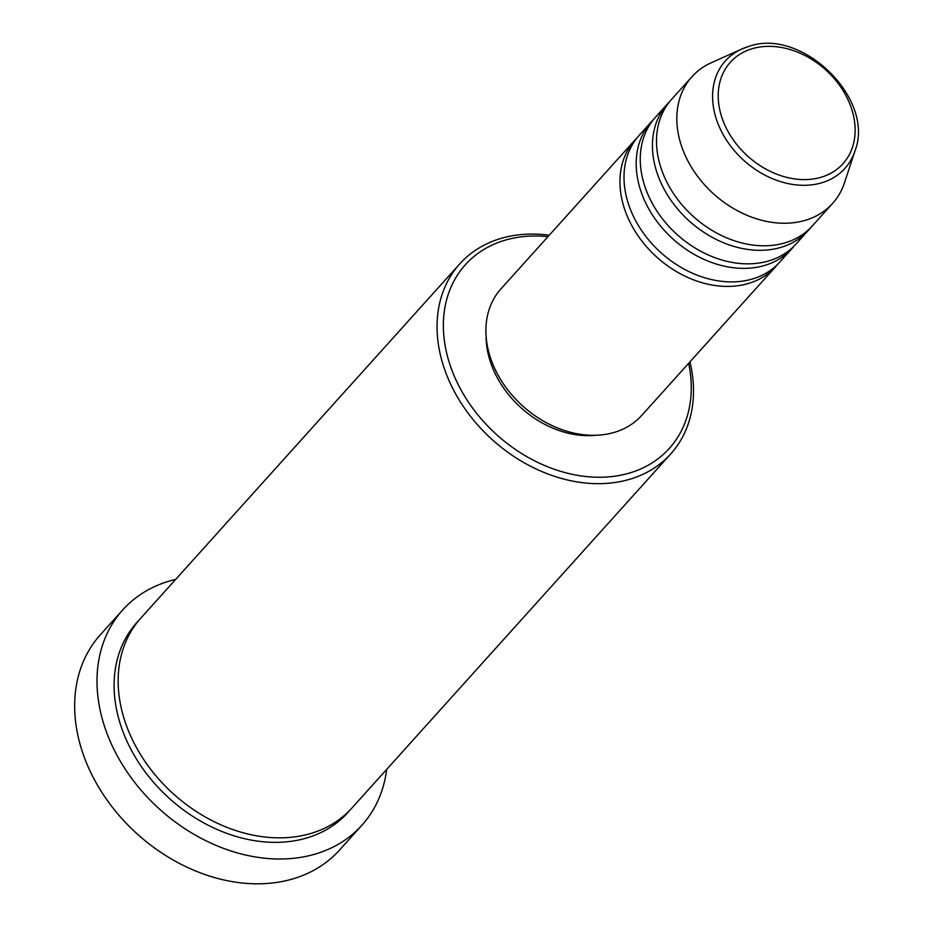 <?xml version="1.0" encoding="UTF-8"?>
<svg xmlns="http://www.w3.org/2000/svg" width="930" height="930" viewBox="0 0 930 930"><rect width="100%" height="100%" fill="white"/><g stroke="black" fill="none" stroke-linecap="round" stroke-linejoin="round"><path stroke-width="1.4" d="M777.736 264.225A94.651 72.61 -138 0 1 775.771 266.538A94.651 72.61 -138 0 1 748.766 283.371A94.651 72.61 -138 0 1 642.816 242.253A94.651 72.61 -138 0 1 635.085 139.884A94.651 72.61 -138 0 1 637.178 137.675M793.988 246.183A94.651 72.61 -138 0 1 792.011 248.496L779.828 262.028A94.651 72.61 -138 0 1 752.835 278.861A94.651 72.61 -138 0 1 646.885 237.743A94.651 72.61 -138 0 1 639.154 135.373L651.337 121.83A94.651 72.61 -138 0 1 653.43 119.633M792.011 248.496A94.651 72.61 -138 0 1 765.018 265.329A94.651 72.61 -138 0 1 659.068 224.2A94.651 72.61 -138 0 1 651.337 121.83M810.239 228.141A94.651 72.61 -138 0 1 808.263 230.442L796.08 243.986A94.651 72.61 -138 0 1 769.087 260.819A94.651 72.61 -138 0 1 663.137 219.689A94.651 72.61 -138 0 1 655.406 117.32L667.589 103.788A94.651 72.61 -138 0 1 669.681 101.579M808.263 230.442A94.651 72.61 -138 0 1 781.27 247.275A94.651 72.61 -138 0 1 675.319 206.158A94.651 72.61 -138 0 1 667.589 103.788M854.972 150.904A80.375 61.659 -138 0 1 821.981 182.722A80.375 61.659 -138 0 1 724.679 137.222A80.375 61.659 -138 0 1 741.815 49.023L748.557 46.5C801.834 26.97 875.514 99.045 854.972 150.904L844.498 182.745A94.651 72.61 -138 0 1 832.641 203.379L812.332 225.932A94.651 72.61 -138 0 1 785.327 242.765A94.651 72.61 -138 0 1 679.377 201.647A94.651 72.61 -138 0 1 671.646 99.278L691.967 76.713A94.651 72.61 -138 0 1 711.241 62.763L741.815 49.023A80.375 61.659 -138 0 1 748.359 46.57M547.979 236.627A137.245 105.288 42 0 0 504.455 240.382A137.245 105.288 42 0 0 460.466 388.926A137.245 105.288 42 0 0 630.156 472.847A137.245 105.288 42 0 0 688.665 363.281M689.932 361.875A141.976 108.915 -138 0 1 670.786 453.863A141.976 108.915 -138 0 1 630.296 479.113A141.976 108.915 -138 0 1 471.371 417.43A141.976 108.915 -138 0 1 459.769 263.876A141.976 108.915 -138 0 1 500.259 238.626A141.976 108.915 -138 0 1 549.258 235.209M122.748 609.906L100.405 634.713A160.902 123.434 42 0 0 113.553 808.74A160.902 123.434 42 0 0 293.659 878.652A160.902 123.434 42 0 0 339.555 850.043L361.898 825.224A160.902 123.434 -138 0 1 316.002 853.845A160.902 123.434 -138 0 1 135.896 783.932A160.902 123.434 -138 0 1 122.748 609.906A160.902 123.434 -138 0 1 168.632 581.285A160.902 123.434 -138 0 1 175.677 579.402M670.786 453.863L351.889 808.042A141.976 108.915 -138 0 1 311.399 833.292A141.976 108.915 -138 0 1 152.474 771.609A141.976 108.915 -138 0 1 140.872 618.055L459.769 263.876M775.771 266.538L641.712 415.431A94.651 72.61 -138 0 1 614.718 432.264A94.651 72.61 -138 0 1 508.768 391.146A94.651 72.61 -138 0 1 501.038 288.777L635.085 139.884M595.932 435.263A89.919 68.983 -138 0 1 486.099 336.369M832.641 203.379A94.651 72.61 -138 0 1 805.647 220.212A94.651 72.61 -138 0 1 699.697 179.083A94.651 72.61 -138 0 1 691.967 76.713M386.694 769.389A160.902 123.434 -138 0 1 361.898 825.224M751.963 48.779A75.795 58.148 42 0 0 727.667 130.816A75.795 58.148 42 0 0 821.388 177.177A75.795 58.148 42 0 0 845.684 95.127A75.795 58.148 42 0 0 751.963 48.779M349.82 810.263A141.976 108.915 -138 0 1 307.342 837.802A141.976 108.915 -138 0 1 147.207 774.574A141.976 108.915 -138 0 1 138.884 620.345"/></g></svg>
